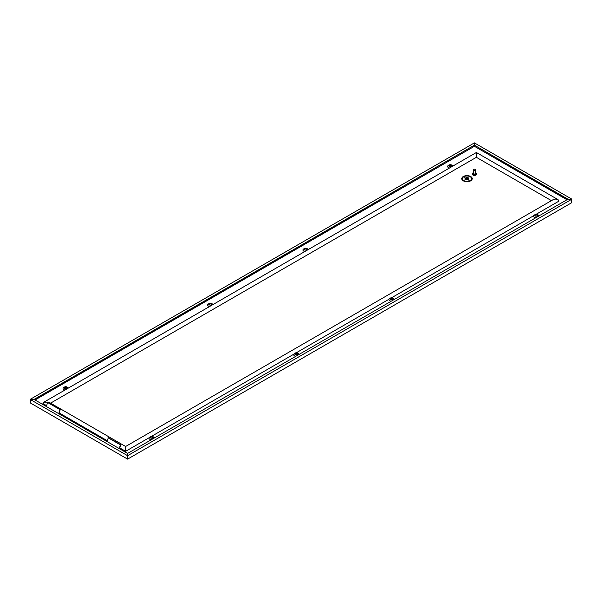 <?xml version="1.0" encoding="UTF-8"?>
<svg xmlns="http://www.w3.org/2000/svg" width="602" height="602" viewBox="0 0 602 602"><rect width="100%" height="100%" fill="white"/><g stroke="black" fill="none" stroke-linecap="round" stroke-linejoin="round"><path stroke-width="0.9" d="M63.85 387.417L64.595 386.988A1.655 0.956 180 0 1 66.942 386.988A1.655 0.956 180 0 1 66.942 388.343L66.942 388.343A1.655 0.956 180 0 1 64.595 388.343A1.655 0.956 180 0 1 64.595 386.988L63.85 387.417A2.717 1.565 0 0 0 64.956 390.021M68.357 388.057A2.717 1.565 0 0 0 67.687 387.417L66.942 386.988M208.495 303.912L209.24 303.476A1.655 0.956 180 0 1 211.588 303.476A1.655 0.956 180 0 1 211.588 304.83L211.588 304.83A1.655 0.956 180 0 1 209.24 304.83A1.655 0.956 180 0 1 209.24 303.476L208.495 303.912A2.717 1.565 0 0 0 209.601 306.516M213.003 304.552A2.717 1.565 0 0 0 212.333 303.912L211.588 303.476M535.058 214.553A1.655 0.956 180 0 1 537.405 214.553A1.655 0.956 180 0 1 537.405 215.907A1.655 0.956 180 0 1 535.058 215.907A1.655 0.956 180 0 1 535.058 214.553L533.575 215.779A2.717 1.565 0 0 0 535.953 217.653M390.412 298.065A1.655 0.956 180 0 1 392.76 298.065A1.655 0.956 180 0 1 392.76 299.42A1.655 0.956 180 0 1 390.412 299.42A1.655 0.956 180 0 1 390.412 298.065L388.93 299.284A2.717 1.565 0 0 0 391.308 301.166M295.138 353.073A1.655 0.956 0 0 0 295.138 354.427A1.655 0.956 0 0 0 297.486 354.427L297.486 354.427A1.655 0.956 0 0 0 297.486 353.073A1.655 0.956 0 0 0 295.138 353.073L293.648 354.292A2.717 1.565 0 0 0 296.026 356.173M150.492 436.578A1.655 0.956 0 0 0 150.492 437.932A1.655 0.956 0 0 0 152.84 437.932L152.84 437.932A1.655 0.956 0 0 0 152.84 436.578A1.655 0.956 0 0 0 150.492 436.578L149.003 437.804A2.717 1.565 0 0 0 151.38 439.678M303.769 248.904L304.514 248.468A1.655 0.956 0 0 0 304.514 249.822A1.655 0.956 0 0 0 306.862 249.822L306.862 249.822A1.655 0.956 0 0 0 306.862 248.468A1.655 0.956 0 0 0 304.514 248.468L303.769 248.904A2.717 1.565 0 0 0 304.875 251.508M308.284 249.544A2.717 1.565 0 0 0 307.607 248.904L306.862 248.468M448.415 165.392L449.16 164.963A1.655 0.956 0 0 0 449.16 166.318A1.655 0.956 0 0 0 451.508 166.318L451.508 166.318A1.655 0.956 0 0 0 451.508 164.963A1.655 0.956 0 0 0 449.16 164.963L448.415 165.392A2.717 1.565 0 0 0 449.521 167.996M452.922 166.032A2.717 1.565 0 0 0 452.252 165.392L451.508 164.963M154.368 437.955A2.717 1.565 0 0 0 153.585 437.014L152.84 436.578M299.013 354.45A2.717 1.565 0 0 0 298.231 353.502L297.486 353.073M558.054 199.646L555.608 199.066L553.163 199.646L125.622 446.488L48.837 402.151L43.946 402.151L476.378 152.494L558.054 199.646L559.062 201.06L536.179 214.274M538.933 215.93A2.717 1.565 0 0 0 538.15 214.982L537.405 214.553M533.575 215.779L391.533 297.787M394.287 299.442A2.717 1.565 0 0 0 393.505 298.494L392.76 298.065M388.93 299.284L296.252 352.795M293.648 354.292L151.606 436.299M149.003 437.804L125.622 451.304L119.813 447.948M59.259 412.987L107.201 440.672M43.946 402.151L42.938 403.566L46.647 405.71M474.399 146.309L35.036 399.969L474.399 146.309L566.964 199.751L474.399 146.309L474.745 143.088L571.9 199.179L571.554 202.799L571.208 199.179L571.9 199.179M127.255 455.496L30.1 399.404L30.1 402.821L127.601 459.115L127.255 455.488M127.601 455.691L571.554 199.375L571.554 202.799L127.601 459.115M474.399 143.291L474.399 145.165L474.399 142.885L30.1 399.404M119.58 448.783L120.693 444.803L108.345 437.684L106.975 441.507M297.343 354.495A1.309 0.76 0 0 0 297.237 353.494A1.309 0.76 0 0 0 295.379 353.494L295.379 353.494A1.309 0.76 0 0 0 295.273 354.495M152.705 438.008A1.309 0.76 0 0 0 152.592 437.007A1.309 0.76 0 0 0 150.741 437.007L150.741 437.007A1.309 0.76 0 0 0 150.628 438.008M390.555 299.487A1.309 0.76 180 0 1 390.66 298.487L390.66 298.487A1.309 0.76 180 0 1 392.519 298.487A1.309 0.76 180 0 1 392.624 299.487M535.193 215.975A1.309 0.76 180 0 1 535.306 214.974L535.306 214.974A1.309 0.76 180 0 1 537.157 214.974A1.309 0.76 180 0 1 537.27 215.975M209.376 304.905A1.309 0.76 180 0 1 209.481 303.905L209.481 303.905A1.309 0.76 180 0 1 211.34 303.905A1.309 0.76 180 0 1 211.445 304.905M64.73 388.41A1.309 0.76 180 0 1 64.843 387.41L64.843 387.41A1.309 0.76 180 0 1 66.694 387.41A1.309 0.76 180 0 1 66.807 388.41M306.727 249.898A1.309 0.76 0 0 0 306.621 248.897A1.309 0.76 0 0 0 304.762 248.897L304.762 248.897A1.309 0.76 0 0 0 304.657 249.898M451.372 166.385A1.309 0.76 0 0 0 451.259 165.384A1.309 0.76 0 0 0 449.408 165.384L449.408 165.384A1.309 0.76 0 0 0 449.295 166.385M127.601 455.293L127.601 453.411L127.594 455.293M392.797 298.735A2.513 1.452 0 0 0 390.374 298.735M537.443 215.223A2.513 1.452 0 0 0 535.02 215.223M451.545 165.625A2.513 1.452 0 0 0 449.122 165.625M66.98 387.658A2.513 1.452 0 0 0 64.557 387.658M150.455 437.248A2.513 1.452 180 0 1 152.878 437.248M295.1 353.743A2.513 1.452 180 0 1 297.523 353.743M211.626 304.145A2.513 1.452 0 0 0 209.203 304.145M304.477 249.138A2.513 1.452 180 0 1 306.9 249.138M119.316 448.625L120.37 444.848L108.029 437.722M34.397 399.6L474.399 145.165L34.051 399.404L30.792 399.404L34.051 399.404L127.594 453.411L567.949 199.179L571.208 199.179L567.949 199.179L474.406 145.165L567.603 199.375M30.446 399.999L30.446 402.219M58.733 413.649L46.392 406.531M58.77 413.634L59.891 409.593L47.55 402.467L46.422 406.508M59.026 413.822L60.215 409.548L47.55 402.467M125.622 447.316C125.622 446.24 125.622 446.24 125.622 447.316C125.622 446.24 125.622 446.24 125.622 447.316L125.622 451.304M50.56 403.152L476.378 157.31L551.44 200.647M476.378 153.322C476.378 152.246 476.378 152.246 476.378 153.322L476.378 157.31M473.962 169.267A0.873 0.504 0 0 0 474.835 170.14A0.873 0.504 0 0 0 473.962 169.267M475.076 169.388A1.046 0.602 180 0 1 475.144 169.425A1.046 0.602 180 0 1 475.445 169.847A1.046 0.602 180 0 1 474.925 170.374A1.046 0.602 180 0 1 473.879 170.374A1.046 0.602 180 0 1 473.353 169.847A1.046 0.602 180 0 1 473.661 169.425A1.046 0.602 180 0 1 473.729 169.388M475.445 169.847L475.445 173.414A1.046 0.602 180 0 1 475.144 173.843A1.046 0.602 180 0 1 474.925 173.933A1.046 0.602 180 0 1 473.661 173.843A1.046 0.602 180 0 1 473.353 173.414L473.353 169.847M475.076 173.873A0.873 0.504 180 0 1 473.729 173.873M475.271 173.752A0.873 0.504 180 0 1 473.533 173.752M475.445 172.706A2.009 1.159 180 0 1 476.408 173.7A2.009 1.159 180 0 1 475.407 174.7A2.009 1.159 180 0 1 473.398 174.7A2.009 1.159 180 0 1 472.397 173.7A2.009 1.159 180 0 1 473.353 172.706M476.408 173.7L476.408 174.264A2.009 1.159 180 0 1 475.407 175.272A2.009 1.159 180 0 1 473.398 175.272A2.009 1.159 180 0 1 472.397 174.264L472.397 173.7M470.696 180.788A5.237 3.025 0 0 0 472.231 178.651A5.237 3.025 0 0 0 469.003 175.859A5.237 3.025 0 0 0 463.292 176.514A5.237 3.025 0 0 0 461.757 178.651A5.237 3.025 0 0 0 464.992 181.443A5.237 3.025 0 0 0 470.696 180.788M461.757 178.651L461.757 178.689A5.237 3.025 0 0 0 461.757 178.689A5.237 3.025 0 0 0 464.992 181.48A5.237 3.025 0 0 0 470.696 180.826A5.237 3.025 0 0 0 472.231 178.689A5.237 3.025 0 0 0 472.231 178.666L472.231 178.651M462.389 178.651A4.605 2.664 180 0 1 463.736 176.77A4.605 2.664 0 0 0 462.389 178.651A4.605 2.664 0 0 0 465.233 181.112A4.605 2.664 0 0 0 470.252 180.532A4.605 2.664 0 0 0 471.607 178.651A4.605 2.664 0 0 0 468.762 176.19A4.605 2.664 0 0 0 463.736 176.77A4.605 2.664 180 0 1 468.755 176.198A4.605 2.664 180 0 1 471.607 178.651M466.467 177.522L466.023 177.778L469.041 179.08L466.467 177.522M465.933 177.65L469.041 179.087M469.041 178.057L467.709 177.65M465.053 179.592L466.603 179.14L468.95 180.239L466.603 179.133L465.053 179.592L466.159 178.877L464.157 177.65L466.151 178.877M469.041 180.111L464.157 177.65"/></g></svg>
